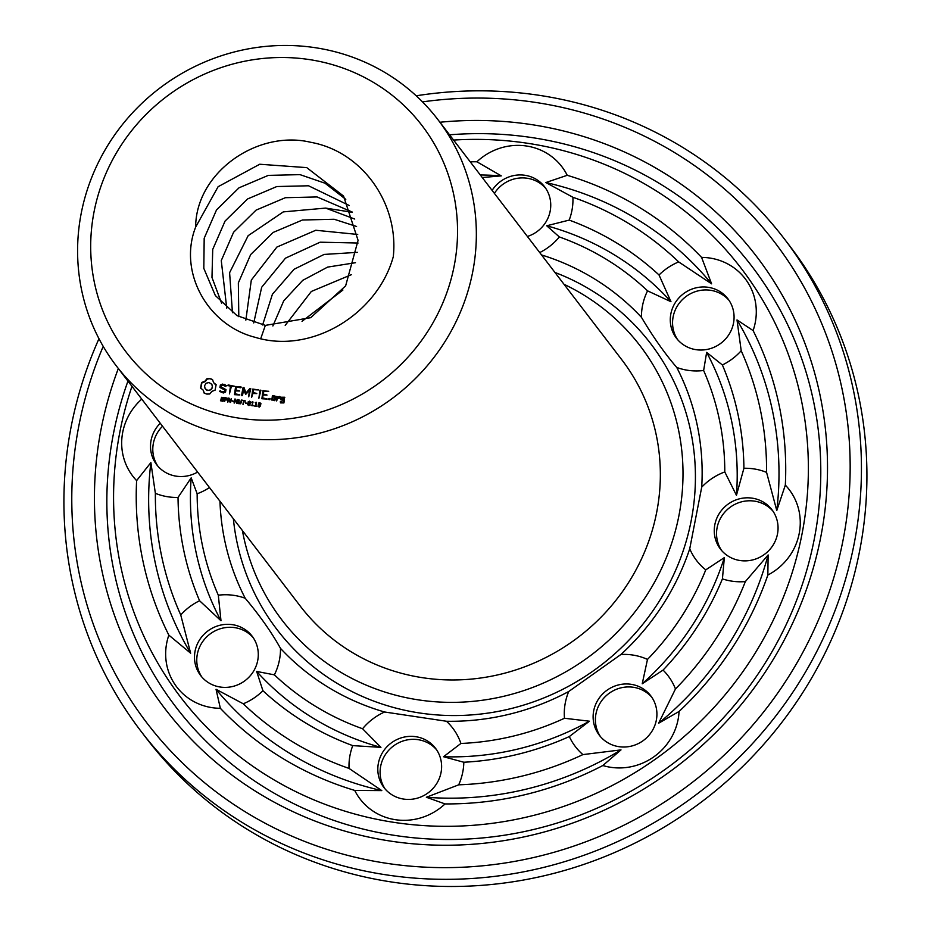 <?xml version="1.0" encoding="UTF-8"?>
<svg xmlns="http://www.w3.org/2000/svg" width="933" height="933" viewBox="0 0 933 933"><rect width="100%" height="100%" fill="white"/><g stroke="black" fill="none" stroke-linecap="round" stroke-linejoin="round"><path stroke-width="1.4" d="M564.01 284.285A225.541 215.908 142.6 0 1 678.956 515.471A225.541 215.908 142.6 0 1 459.386 702.234A225.541 215.908 142.6 0 1 242.417 530.562M437.775 119.436L621.775 359.718A202.531 193.889 142.6 0 1 656.715 512.135A202.531 193.889 142.6 0 1 504.613 673.206A202.531 193.889 142.6 0 1 300.169 605.984L116.17 365.701A202.531 193.889 142.6 0 1 159.1 88.635A202.531 193.889 142.6 0 1 437.775 119.436A202.531 193.889 142.6 0 1 472.716 271.853A202.531 193.889 142.6 0 1 320.614 432.924A202.531 193.889 142.6 0 1 116.17 365.701M554.948 272.459A235.256 225.215 142.6 0 1 691.201 520.591A235.256 225.215 142.6 0 1 453.123 715.553A235.256 225.215 142.6 0 1 233.355 518.725M541.548 254.954A244.982 234.521 142.6 0 1 641.461 317.325C653.053 336.871 664.809 353.572 676.74 367.439A244.982 234.521 142.6 0 1 701.709 487.166L689.732 548.779A244.982 234.521 142.6 0 1 620.935 654.476L568.722 691.505A244.982 234.521 142.6 0 1 446.464 721.256L384.594 711.996A244.982 234.521 142.6 0 1 280.495 648.377C271.596 632.364 259.841 615.663 245.216 598.263A244.982 234.521 142.6 0 1 219.955 501.231M454.208 265.788A186.332 178.378 142.6 0 1 153.898 380.699A186.332 178.378 142.6 0 1 214.275 70.068A186.332 178.378 142.6 0 1 454.208 265.788M470.22 161.806A329.885 315.797 142.6 0 1 476.903 161.782A58.324 55.84 142.6 0 1 526.457 146.003A58.324 55.84 142.6 0 1 567.229 175.299A329.885 315.797 142.6 0 1 701.593 257.403A58.324 55.84 142.6 0 1 746.447 280.448A58.324 55.84 142.6 0 1 753.106 330.574A329.885 315.797 142.6 0 1 785.329 485.102A58.324 55.84 142.6 0 1 799.219 533.454A58.324 55.84 142.6 0 1 767.847 575.043A329.885 315.797 142.6 0 1 679.061 711.471L658.616 723.227L675.457 688.974A58.324 55.84 142.6 0 0 663.06 670.092L642.231 683.772L647.479 659.409A267.993 256.552 142.6 0 0 705.756 569.865A58.324 55.84 142.6 0 1 689.732 548.779M705.756 569.865L724.346 557.607L722.422 578.88A58.324 55.84 142.6 0 0 745.35 581.586L768.139 554.937L767.847 575.043M701.709 487.166A58.324 55.84 142.6 0 1 724.789 471.935L736.452 495.295L743.916 468.273A58.324 55.84 142.6 0 1 766.576 472.378L776.769 510.549L785.329 485.102M777.481 534.038A32.41 31.022 142.6 0 1 753.141 559.8A32.41 31.022 142.6 0 1 720.428 549.047A32.41 31.022 142.6 0 1 727.297 504.718A32.41 31.022 142.6 0 1 771.883 509.64A32.41 31.022 142.6 0 1 777.481 534.038M620.935 654.476A58.324 55.84 142.6 0 1 647.479 659.409M679.061 711.471A58.324 55.84 142.6 0 1 653.846 756.826A58.324 55.84 142.6 0 1 602.835 765.526A329.885 315.797 142.6 0 1 445.041 803.919L426.358 797.26L458.698 784.828A58.324 55.84 142.6 0 0 463.818 762.238L443.502 756.733L460.914 743.461A267.993 256.552 142.6 0 0 564.477 718.258A58.324 55.84 142.6 0 1 568.722 691.505M564.477 718.258L589.423 721.209L569.317 736.557A58.324 55.84 142.6 0 0 582.903 754.599L621.005 749.887L602.835 765.526M642.872 740.86A32.41 31.022 142.6 0 1 599.289 735.192A32.41 31.022 142.6 0 1 606.158 690.863A32.41 31.022 142.6 0 1 650.744 695.785A32.41 31.022 142.6 0 1 642.872 740.86M446.464 721.256A58.324 55.84 142.6 0 1 460.914 743.461M445.041 803.919A58.324 55.84 142.6 0 1 395.499 819.71A58.324 55.84 142.6 0 1 354.715 790.414A329.885 315.797 142.6 0 1 220.351 708.299L216.048 689.3L243.268 703.785A58.324 55.84 142.6 0 0 262.919 690.723L256.668 671.433L274.384 674.851A267.993 256.552 142.6 0 0 362.575 728.743A58.324 55.84 142.6 0 1 384.594 711.996M362.575 728.743L380.932 747.368L352.744 745.619A58.324 55.84 142.6 0 0 349.047 768.419L381.795 790.601L354.715 790.414M403.651 799.08A32.41 31.022 142.6 0 1 383.988 787.592A32.41 31.022 142.6 0 1 390.857 743.251A32.41 31.022 142.6 0 1 435.443 748.184A32.41 31.022 142.6 0 1 436.667 783.627A32.41 31.022 142.6 0 1 403.651 799.08M280.495 648.377A58.324 55.84 142.6 0 1 274.384 674.851M220.351 708.299A58.324 55.84 142.6 0 1 175.497 685.265A58.324 55.84 142.6 0 1 168.85 635.14A329.885 315.797 142.6 0 1 136.615 480.612L150.878 462.593L155.368 493.324A58.324 55.84 142.6 0 0 178.028 497.441L191.183 477.836L197.155 493.779A267.993 256.552 142.6 0 0 218.31 595.196A58.324 55.84 142.6 0 1 245.216 598.263M218.31 595.196L220.993 620.748L199.58 600.747A58.324 55.84 142.6 0 0 180.745 614.964L190.635 653.205L168.85 635.14M199.954 674.594A32.41 31.022 142.6 0 1 208.024 630.848A32.41 31.022 142.6 0 1 252.108 636.143A32.41 31.022 142.6 0 1 245.251 680.484A32.41 31.022 142.6 0 1 200.653 675.55A32.41 31.022 142.6 0 1 199.954 674.594M209.482 487.551A58.324 55.84 142.6 0 1 197.155 493.779M136.615 480.612A58.324 55.84 142.6 0 1 122.724 432.247A58.324 55.84 142.6 0 1 141.769 399.137M197.621 472.063A32.41 31.022 142.6 0 1 156.686 464.704A32.41 31.022 142.6 0 1 151.088 440.318A32.41 31.022 142.6 0 1 160.243 423.255M539.729 252.575A58.324 55.84 142.6 0 0 559.368 236.959L546.703 225.774L569.2 220.095A58.324 55.84 142.6 0 0 572.909 197.283L545.852 182.541L567.229 175.299M482.256 177.527L501.278 175.882L476.903 161.782M492.111 190.39A32.41 31.022 142.6 0 1 524.906 175.276A32.41 31.022 142.6 0 1 544.58 186.763A32.41 31.022 142.6 0 1 527.39 236.469M559.368 236.959A267.993 256.552 142.6 0 1 647.56 290.851L670.967 301.709L659.036 274.99A58.324 55.84 142.6 0 1 678.676 261.916L711.599 283.83L701.593 257.403M641.461 317.325A58.324 55.84 142.6 0 1 647.56 290.851M676.74 367.439A58.324 55.84 142.6 0 0 703.634 370.506L706.643 352.394L722.375 364.955A58.324 55.84 142.6 0 0 741.199 350.738L737.012 319.937L753.106 330.574M728.615 299.761A32.41 31.022 142.6 0 1 720.544 343.507A32.41 31.022 142.6 0 1 676.448 338.201A32.41 31.022 142.6 0 1 683.318 293.872A32.41 31.022 142.6 0 1 727.915 298.805A32.41 31.022 142.6 0 1 728.615 299.761M703.634 370.506A267.993 256.552 142.6 0 1 724.789 471.935M255.001 337.268C208.036 325.419 177.865 272.483 195.638 227.104C195.86 172.547 257.391 129.454 310.771 142.306C362.774 151.647 398.939 204.012 393.294 256.68C377.457 314.246 311.33 354.738 255.001 337.268M208.386 378.518L206.986 378.693L204.805 381.305L201.621 382.495L200.548 388.011L203.102 390.052L204.175 393.155L206.846 394.076L209.703 393.983L211.896 391.37L215.068 390.181L216.141 384.676L213.587 382.623L212.514 379.521L209.797 378.588L207.278 379.066L205.085 381.679L201.913 382.868L200.817 388.163M222.625 384.081L220.375 384.956L219.896 387.44L224.923 390.146L224.666 391.452L221.564 391.755L220.2 390.647L219.558 391.394L223.325 392.98L225.518 392.14L226.008 389.632L220.981 386.915L221.226 385.621L222.684 385.072L225.693 386.437L226.334 385.691L222.625 384.081L220.654 385.329L220.211 387.615M223.675 400.269L222.567 401.237L220.468 400.7L220.596 400.047L221.961 400.782L223.115 400.269L221.121 398.799L221.588 397.318L224.025 397.633L223.908 398.251L221.564 398.099L223.675 400.269M221.611 398.496L223.582 399.581M221.821 399.301L221.203 398.904M223.337 400.222L222.707 399.604M227.675 385.317L230.439 386.227L229.436 393.901L231.396 386.367L234.335 386.32L228.235 384.921L228.084 385.865M240.912 386.81L235.606 386.507L234.498 394.659L239.839 394.974L235.163 393.796L235.722 390.927L239.629 391.02L235.909 389.971L236.457 387.125L240.737 387.766L240.912 386.81M227.407 399.161L225.11 400.129L224.293 401.517L225.063 397.598L227.116 398.158L227.407 399.161M230.556 402.45L228.725 398.566L227.559 401.995L228.317 398.076L229.133 398.204L230.206 401.656L231.314 398.531L230.556 402.45M233.413 401.353L231.862 400.63L233.413 401.353M237.064 403.418L235.233 399.546L234.066 402.974L234.824 399.056L235.629 399.172L236.714 402.624L237.822 399.499L237.064 403.418M245.985 392.98L243.98 387.522L243.047 387.615L241.565 395.207L242.522 395.347L243.653 389.516L245.706 394.379L249.496 390.367L248.738 396.793L250.802 388.769L249.951 388.408L245.985 392.98L250.674 388.606M241.379 402.45L240.201 403.872L238.51 403.324L238.813 399.651L239.175 403.266L240.714 402.881L241.309 400.024L241.379 402.45M238.906 402.963L240.784 403.569L241.775 400.42M245.542 401.132L244.143 400.922L242.942 404.304L243.618 400.84L242.3 400.175L245.542 401.132M246.825 403.359L245.262 402.636L246.825 403.359M250.406 403.394L249.776 404.899L247.712 404.584L248.306 401.505L250.371 401.82L250.406 403.394M248.936 405.61L247.991 404.957L247.968 403.371L249.438 401.155L250.371 401.82M248.644 405.237L247.991 404.957M258.476 389.936L252.761 389.073L251.665 397.225L252.878 393.493L256.785 393.586L253.065 392.548L253.624 389.691L258.476 389.936M260.913 390.321L259.969 390.169L258.873 398.309L260.913 390.321M253.24 405.843L251.117 405.528L252.015 405.237L252.516 402.636L251.77 402.158L252.785 401.738L252.516 405.319L253.24 405.843M256.68 406.356L254.546 406.042L255.444 405.762L255.957 403.149L255.21 402.671L256.225 402.251L255.957 405.832L256.68 406.356M260.715 404.945L260.085 406.438L258.021 406.123L258.628 403.044L260.692 403.359L260.715 404.945M259.246 407.15L258.313 406.496L258.278 404.91L259.759 402.706L260.692 403.359M258.966 406.776L258.313 406.496M268.704 391.463L262.978 390.6L261.881 398.753L267.223 399.067L262.546 397.89L263.106 395.021L267.013 395.114L263.281 394.076L263.841 391.219L268.704 391.463M270.103 398.601L269.894 399.697L268.786 399.534L268.996 398.426L270.103 398.601M274.803 400.689L276.11 396.467L272.914 395.51L271.608 399.732L274.803 400.689M277.917 396.735L276.961 396.595L276.6 400.957L277.544 398.648L280.6 397.738L279.9 396.56L277.789 397.376L277.917 396.735M284.542 397.248L281.171 397.225L280.716 399.581L283.422 400.455L283.061 402.31L280.343 401.517L280.553 402.893L283.924 402.928L284.542 397.248M453.578 140.067A352.896 337.828 142.6 0 1 802.042 533.874A352.896 337.828 142.6 0 1 371.975 818.276A352.896 337.828 142.6 0 1 131.973 386.344M768.139 554.937A320.159 306.502 142.6 0 1 658.616 723.227M745.35 581.586A310.444 297.195 142.6 0 1 675.457 688.974M722.422 578.88A287.434 275.165 142.6 0 1 663.06 670.092M724.346 557.607A277.707 265.858 142.6 0 1 642.231 683.772M706.643 352.394A277.707 265.858 142.6 0 1 736.452 495.295M722.375 364.955A287.434 275.165 142.6 0 1 743.916 468.273M741.199 350.738A310.444 297.195 142.6 0 1 766.576 472.378M737.012 319.937A320.159 306.502 142.6 0 1 776.769 510.549M721.617 550.493A32.41 31.022 142.6 0 1 729.571 507.692A32.41 31.022 142.6 0 1 772.979 511.167M621.005 749.887A320.159 306.502 142.6 0 1 426.358 797.26M582.903 754.599A310.444 297.195 142.6 0 1 458.698 784.828M569.317 736.557A287.434 275.165 142.6 0 1 463.818 762.238M589.423 721.209A277.707 265.858 142.6 0 1 443.502 756.733M600.467 736.638A32.41 31.022 142.6 0 1 608.433 693.837A32.41 31.022 142.6 0 1 651.84 697.313M381.795 790.601A320.159 306.502 142.6 0 1 216.048 689.3M349.047 768.419A310.444 297.195 142.6 0 1 243.268 703.785M352.744 745.619A287.434 275.165 142.6 0 1 262.919 690.723M380.932 747.368A277.707 265.858 142.6 0 1 256.668 671.433M385.177 789.038A32.41 31.022 142.6 0 1 393.131 746.237A32.41 31.022 142.6 0 1 436.539 749.712M190.635 653.205A320.159 306.502 142.6 0 1 150.878 462.593M180.745 614.964A310.444 297.195 142.6 0 1 155.368 493.324M199.58 600.747A287.434 275.165 142.6 0 1 178.028 497.441M220.993 620.748A277.707 265.858 142.6 0 1 191.183 477.836M201.843 676.996A32.41 31.022 142.6 0 1 209.797 634.195A32.41 31.022 142.6 0 1 253.205 637.671M157.864 466.15A32.41 31.022 142.6 0 1 153.374 443.292A32.41 31.022 142.6 0 1 162.529 426.229M480.297 174.972A320.159 306.502 142.6 0 1 501.278 175.882M545.852 182.541A320.159 306.502 142.6 0 1 711.599 283.83M572.909 197.283A310.444 297.195 142.6 0 1 678.676 261.916M569.2 220.095A287.434 275.165 142.6 0 1 659.036 274.99M546.703 225.774A277.707 265.858 142.6 0 1 670.967 301.709M494.385 193.364A32.41 31.022 142.6 0 1 527.192 178.25A32.41 31.022 142.6 0 1 545.665 188.279M677.638 339.659A32.41 31.022 142.6 0 1 685.603 296.846A32.41 31.022 142.6 0 1 729 300.321M345.77 199.359L325.022 183.218L299.994 174.634L268.272 175.392L238.988 187.825L216.503 209.948L204.187 238.265L203.814 268.366L215.36 295.574L236.994 315.634L265.345 325.384L310.701 317.686L345.63 285.883L358.074 240.352L343.566 196.07L306.747 167.625L259.736 164.243L218.112 186.705L195.638 227.104M209.797 378.588L208.665 378.891M211.185 378.926L210.077 378.961M212.572 379.789L211.476 379.299M213.587 382.623L214.707 383.813M216.164 384.886L214.998 384.186M203.102 390.052L204.409 393.26M224.771 384.396L222.905 384.454M226.346 385.83L225.051 384.769M224.923 390.146L224.946 391.825L223.5 392.373L220.48 391.02L219.838 391.615M220.981 386.915L225.961 389.819M223.279 399.499L223.862 399.954M220.794 400.887L223.034 401.085L223.069 399.86M221.413 399.172L221.867 397.691L224.305 398.006M228.235 384.921L227.955 385.691M230.439 386.227L229.46 393.878M234.195 386.134L228.527 385.294M241.192 387.183L235.886 386.88L234.521 394.659M235.909 389.971L239.501 390.845M239.711 394.799L235.163 393.796M225.063 397.598L227.395 398.519M224.643 401.563L225.343 397.959M230.089 402.38L228.725 398.566M230.206 401.656L231.116 398.823M227.909 402.053L228.608 398.449L229.238 398.543M232.119 401.155L233.448 401.202M236.597 403.348L235.233 399.546M236.714 402.624L237.623 399.802M234.405 403.021L235.104 399.429L235.746 399.522M244.049 387.72L243.326 387.988L241.974 395.755M249.496 390.367L248.644 396.595M243.653 389.516L245.554 394.251M238.801 403.697L239.268 400.047M242.3 400.175L245.577 400.992M243.291 404.351L243.618 400.84M245.519 403.161L246.848 403.208M249.717 401.528L250.662 402.193M258.348 389.749L253.041 389.446L251.688 397.213M253.065 392.548L256.657 393.411M260.797 390.134L258.896 398.286M251.455 405.575L252.295 405.61L252.516 402.636M252.516 405.319L253.263 405.762M252.038 402.566L253.076 402.111M254.896 406.088L255.735 406.123L255.957 403.149M255.957 405.832L256.692 406.275M255.21 402.671L256.517 402.624M260.039 403.079L260.972 403.732M268.564 391.277L263.258 390.974L261.893 398.753M263.281 394.076L266.873 394.939M262.546 397.89L267.095 398.904M268.996 398.426L269.882 398.636M268.646 398.939L269.275 398.799M272.354 395.895L271.9 400.105M275.993 396.303L272.646 396.268M277.789 397.376L279.247 396.455M277.801 396.583L276.611 400.945M280.122 396.922L279.538 396.828M279.329 397.528L279.818 398.228M284.81 397.621L282.023 397.201L281.113 400.105M283.422 400.455L283.352 402.683L281.218 402.03M280.343 401.517L280.46 402.741M449.554 134.819A362.61 347.134 142.6 0 1 814.287 539.006A362.61 347.134 142.6 0 1 369.153 830.51A362.61 347.134 142.6 0 1 127.961 381.096M211.873 384.419L212.467 387.288L210.823 389.819L207.884 390.53L205.108 388.629L204.514 385.761L206.158 383.23L209.085 382.518L211.873 384.419M227.139 399.464L225.494 398.123L225.191 399.686L226.801 400.012L226.684 398.449M248.143 404.281L249.764 404.852L249.741 401.761L248.61 401.913L248.108 403.767L248.33 404.63L249.473 404.49L249.741 401.761M258.453 405.82L260.074 406.403L260.062 403.301L258.919 403.453L258.429 405.307L258.639 406.17L259.794 406.03L260.062 403.301M275.34 397.166L274.78 400.047L272.937 399.779L273.217 396.513L275.34 397.166M284.168 398.484L283.889 399.884L281.766 399.231L282.034 397.843L284.168 398.484M439.933 122.246A372.337 356.441 142.6 0 1 820.83 536.697A372.337 356.441 142.6 0 1 360.686 835.28A372.337 356.441 142.6 0 1 118.328 368.523M349.292 205.517L308.543 185.784L276.809 186.542L247.525 198.986L225.051 221.098L212.724 249.414L211.978 277.463L221.622 303.272M211.581 384.046L212.456 385.749M212.176 385.376L212.467 387.288M212.188 386.915L211.884 388.723M211.593 388.35L210.823 389.819M210.531 389.446L209.447 390.449M209.155 390.087L207.884 390.53M207.604 390.157L206.45 390.006M206.17 389.632L205.108 388.629M225.191 399.686L226.859 399.091M275.06 396.793L274.78 400.047M274.5 399.674L272.658 399.406M283.877 398.111L283.889 399.884M283.609 399.511L281.766 399.231M422.497 101.884A395.335 378.471 142.6 0 1 843.07 540.02A395.335 378.471 142.6 0 1 346.726 855.118A395.335 378.471 142.6 0 1 103.213 346.388M352.289 212.071L317.08 196.945L285.358 197.703L256.062 210.135L233.588 232.247L221.273 260.575L226.742 308.205M416.2 95.796A405.062 387.778 142.6 0 1 784.28 238.813A405.062 387.778 142.6 0 1 854.173 543.659A405.062 387.778 142.6 0 1 549.969 865.801A405.062 387.778 142.6 0 1 141.081 731.355A405.062 387.778 142.6 0 1 98.98 338.714M354.727 219.045L325.617 208.094L283.305 211.884L248.166 235.664L229.6 272.716L232.457 312.683M784.28 238.813L789.761 245.974A405.062 387.778 142.6 0 1 859.655 550.808A405.062 387.778 142.6 0 1 555.45 872.961A405.062 387.778 142.6 0 1 146.563 738.504L141.081 731.355M356.569 226.486L334.166 219.255L302.444 220.013L273.147 232.445L250.674 254.557L238.347 282.886L238.801 316.672M357.724 234.451L315.774 230.264L276.868 247.082L251.315 280.087L245.846 320.124M358.085 243.023L320.101 242.195L285.486 258.161L261.672 287.259L253.729 322.935M357.456 252.353L324.101 254.429L294.105 269.264L272.424 294.222L262.616 324.976M355.473 262.709L327.611 267.106L302.724 280.355L283.737 300.823L272.868 325.979M351.426 274.664L311.33 291.469L285.206 325.372M342.912 290.035L302.024 321.337M260.704 338.726L265.345 325.384M352.371 212.292L325.617 208.094"/></g></svg>
